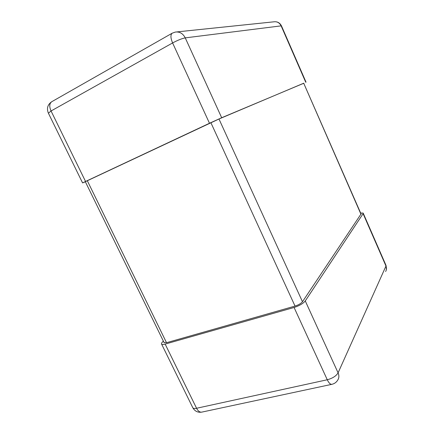 <?xml version="1.0" encoding="UTF-8"?>
<svg xmlns="http://www.w3.org/2000/svg" width="434" height="434" viewBox="0 0 434 434"><rect width="100%" height="100%" fill="white"/><g stroke="black" fill="none" stroke-linecap="round" stroke-linejoin="round"><path stroke-width="0.65" d="M303.914 83.198L221.682 117.733L209.486 123.267L172.607 42.944L51.049 110.974L85.552 181.472L209.486 123.267M85.552 181.472L82.585 182.92L85.357 181.765M360.659 213.072L363.149 213.045L363.112 213.68L305.27 300.941C303.1 303.583 299.368 305.764 294.078 307.478L327.269 379.761L196.569 408.269L165.159 344.097C163.325 344.601 162.159 344.639 161.649 344.2C161.22 343.739 161.551 342.952 162.636 341.846L163.368 341.113M165.159 344.097L294.078 307.478M361.023 214.396L303.702 83.219L361.05 213.967L302.476 301.744C301.022 303.496 298.538 304.945 295.033 306.084L166.526 342.703L164.057 342.529M303.702 83.219L218.975 119.003L85.314 181.678L164.182 342.779M305.748 82.265L281.129 25.861L185.247 37.877L221.682 117.733M281.46 25.872C279.832 22.758 277.31 21.407 273.892 21.819C277.131 21.396 279.545 22.742 281.129 25.861L281.52 26.002L306.024 82.151M48.418 113.231L51.049 110.974C49.145 106.558 49.384 103.466 51.771 101.702C47.664 104.518 46.514 108.294 48.32 113.03L82.585 182.92M185.247 37.877C182.915 33.44 179.595 31.503 175.276 32.078L172.227 33.179C170.388 34.687 170.513 37.942 172.607 42.944C177.756 40.188 181.971 38.501 185.247 37.877M363.112 213.68L385.972 266.047L338.086 372.849L305.27 300.941M385.604 271.51C386.645 269.829 386.77 268.006 385.972 266.047L385.918 265.201L363.263 213.295M192.604 407.347L192.864 407.868C193.472 408.524 194.709 408.654 196.569 408.269C198.067 411.117 199.786 412.403 201.745 412.126L331.907 384.312C334.44 383.727 336.393 382.305 337.76 380.059C339.122 377.927 339.231 375.524 338.086 372.849C336.198 376.007 332.59 378.312 327.269 379.761C328.82 382.972 330.372 384.491 331.907 384.312M295.033 306.084L210.875 122.681M166.526 342.703L87.305 180.707M302.476 301.744L218.975 119.003M176.795 31.921L273.892 21.819M51.771 101.702L172.227 33.179M386.385 269.612L386.07 265.559M201.745 412.126C197.888 412.718 194.926 411.302 192.864 407.868L161.649 344.2"/></g></svg>
